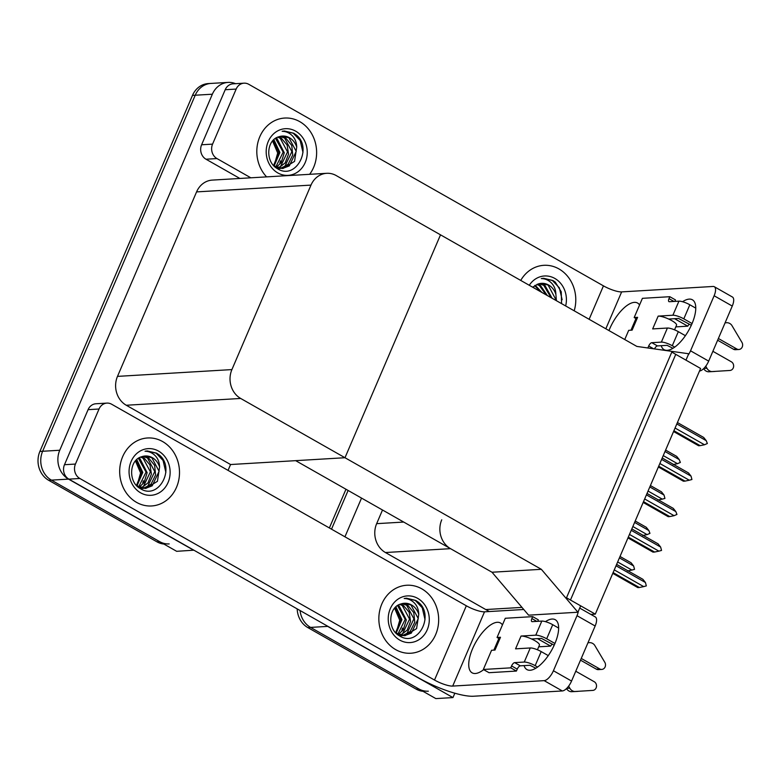 <?xml version="1.0" encoding="UTF-8"?>
<svg xmlns="http://www.w3.org/2000/svg" width="781" height="781" viewBox="0 0 781 781"><rect width="100%" height="100%" fill="white"/><g stroke="black" fill="none" stroke-linecap="round" stroke-linejoin="round"><path stroke-width="1.17" d="M521.972 607.393L485.762 609.551L489.277 611.543M441.743 519.795A21.507 18.881 86.6 0 0 450.52 548.662L492.01 572.239L541.34 569.31L577.93 612.226L580.673 605.831L570.462 600.033L675.76 354.349L685.972 360.148L688.715 353.754L636.866 346.422L336.22 175.569A21.507 18.881 86.6 0 0 326.712 173.304A21.507 18.881 86.6 0 0 310.984 185.107L231.908 369.589A21.507 18.881 86.6 0 0 240.685 398.456L541.34 569.31M382.505 510.013L376.657 523.66A21.507 18.881 86.6 0 0 385.433 552.528L485.762 609.551M454.835 693.206L452.96 697.579L435.837 698.595L310.565 627.407A21.507 18.881 -93.4 0 1 300.05 610.517A21.507 18.881 -93.4 0 0 310.565 627.407L418.831 688.93A21.507 18.881 -93.4 0 0 428.339 691.195M331.515 529.176L348.111 490.468L331.515 529.176M344.938 536.811L361.535 498.093M452.96 697.579L327.688 626.391A21.507 18.881 -93.4 0 1 325.784 625.142M487.041 610.273L487.403 609.453M595.298 614.139L700.596 368.466L671.797 352.094L566.498 597.777L595.298 614.139L590.836 614.403M577.93 612.226L528.6 615.164L492.01 572.239L295.657 460.653L344.987 457.725L440.513 234.837L344.987 457.725L230.571 464.529L228.052 470.387M193.864 550.175L176.672 551.318L51.4 480.13A21.507 18.881 -93.4 0 1 42.633 451.262L195.23 95.223A21.507 18.881 -93.4 0 1 210.958 83.421A21.507 18.881 -93.4 0 0 195.23 95.223L42.633 451.262A21.507 18.881 -93.4 0 0 51.4 480.13L159.675 541.653A21.507 18.881 -93.4 0 0 169.174 543.918M193.805 550.302L68.533 479.114A21.507 18.881 -93.4 0 1 59.756 450.246L212.354 94.208A21.507 18.881 -93.4 0 1 228.081 82.405A21.507 18.881 -93.4 0 1 235.559 83.674M326.712 173.304L212.295 180.099A21.507 18.881 86.6 0 0 196.568 191.901L117.492 376.383A21.507 18.881 86.6 0 0 126.268 405.251L230.571 464.529M423.019 691.312A21.507 18.881 -93.4 0 1 416.088 689.096L307.821 627.573A21.507 18.881 -93.4 0 1 297.18 608.887M329.367 527.956L345.963 489.248M163.864 544.035A21.507 18.881 -93.4 0 1 156.932 541.819L48.666 480.295A21.507 18.881 -93.4 0 1 39.89 451.428L192.487 95.389A21.507 18.881 -93.4 0 1 208.215 83.587L228.081 82.405M619.411 557.878L633.635 565.971L631.087 562.769L620.007 556.472M633.635 565.971L634.533 569.349L631.878 570.062L617.654 561.978M627.573 570.96L631.878 570.062M612.773 573.371L637.804 587.595L639.375 587.497L613.105 572.58M616.014 565.786L645.438 582.509L646.336 585.896L643.681 586.609L614.256 569.886M645.438 582.509L642.89 579.307L616.619 564.38M639.375 587.497L643.681 586.609M682.565 301.73A28.672 11.92 119.6 0 1 692.386 299.787A28.672 11.92 119.6 0 1 691.917 323.9A28.672 11.92 119.6 0 1 664.045 349.644A28.672 11.92 119.6 0 1 661.214 345.69M309.637 174.309A34.052 29.893 86.6 0 0 299.748 121.631A34.052 29.893 86.6 0 0 284.694 118.048A34.052 29.893 86.6 0 0 258.472 140.346A34.052 29.893 86.6 0 0 266.604 176.867A34.052 29.893 -93.4 0 1 258.472 140.346A34.052 29.893 -93.4 0 1 284.694 118.048A34.052 29.893 -93.4 0 1 299.748 121.631A34.052 29.893 -93.4 0 1 309.637 174.309M574.191 310.799A34.052 29.893 86.6 0 0 558.913 268.908A34.052 29.893 86.6 0 0 543.859 265.315A34.052 29.893 86.6 0 0 520.742 280.428A34.052 29.893 -93.4 0 1 543.859 265.315A34.052 29.893 -93.4 0 1 558.913 268.908A34.052 29.893 -93.4 0 1 574.191 310.799M675.819 326.888L687.768 326.175A28.672 11.92 119.6 0 1 689.174 324.056M674.599 318.697L687.768 326.175M212.569 144.124A10.749 9.44 86.6 0 0 216.952 158.563L205.999 159.217A10.749 9.44 -93.4 0 1 201.605 144.778L212.569 144.124L236.165 89.073L225.201 89.727A10.749 9.44 -93.4 0 1 233.07 83.831L244.023 83.177A10.749 9.44 86.6 0 0 236.165 89.073M201.605 144.778L225.201 89.727M205.999 159.217L239.865 178.459M714.303 286.715L732.441 297.024A10.749 4.471 119.6 0 1 732.266 306.064L714.127 295.755A10.749 4.471 -60.4 0 0 714.303 286.715A10.749 4.471 -60.4 0 0 713.112 286.461L621.647 291.899L605.831 328.781M688.061 355.267A10.749 4.471 -60.4 0 0 690.531 350.806L708.679 361.115L732.266 306.064M708.679 361.115A10.749 4.471 119.6 0 1 699.493 371.014M690.531 350.806L714.127 295.755M608.975 330.568A28.672 11.92 119.6 0 1 637.569 303.038A28.672 11.92 119.6 0 1 639.551 305.02M589.128 319.292L603.449 285.866L248.778 84.309A10.749 9.44 86.6 0 0 244.023 83.177M250.828 177.804L216.952 158.563M603.449 285.866A14.341 3.397 -156.8 0 0 621.647 291.899M545.441 621.656A28.672 11.92 119.6 0 1 555.262 619.714A28.672 11.92 119.6 0 1 554.793 643.837A28.672 11.92 119.6 0 1 526.921 669.581A28.672 11.92 119.6 0 1 524.09 665.617M136.568 502.378A34.052 29.893 86.6 0 0 151.612 505.961A34.052 29.893 86.6 0 0 178.956 478.968A34.052 29.893 86.6 0 0 162.624 441.558A34.052 29.893 86.6 0 0 147.58 437.975A34.052 29.893 86.6 0 0 120.225 464.968A34.052 29.893 86.6 0 0 136.568 502.378A34.052 29.893 -93.4 0 1 120.225 464.968A34.052 29.893 -93.4 0 1 147.58 437.975A34.052 29.893 -93.4 0 1 162.624 441.558A34.052 29.893 -93.4 0 1 178.956 478.968A34.052 29.893 -93.4 0 1 151.612 505.961A34.052 29.893 -93.4 0 1 136.568 502.378M395.723 649.646A34.052 29.893 86.6 0 0 410.777 653.238A34.052 29.893 86.6 0 0 438.121 626.245A34.052 29.893 86.6 0 0 421.789 588.835A34.052 29.893 86.6 0 0 406.735 585.252A34.052 29.893 86.6 0 0 379.39 612.245A34.052 29.893 86.6 0 0 395.723 649.646A34.052 29.893 -93.4 0 1 379.39 612.245A34.052 29.893 -93.4 0 1 406.735 585.252A34.052 29.893 -93.4 0 1 421.789 588.835A34.052 29.893 -93.4 0 1 438.121 626.245A34.052 29.893 -93.4 0 1 410.777 653.238A34.052 29.893 -93.4 0 1 395.723 649.646M538.695 646.814L550.644 646.112A28.672 11.92 119.6 0 1 552.05 643.993M537.474 638.624L550.644 646.112M75.445 464.06A10.749 9.44 86.6 0 0 79.838 478.489L68.874 479.143A10.749 9.44 -93.4 0 1 64.481 464.715L75.445 464.06L99.041 409.01L88.077 409.664A10.749 9.44 -93.4 0 1 95.946 403.757L106.909 403.103A10.749 9.44 86.6 0 0 99.041 409.01M64.481 464.715L88.077 409.664M68.874 479.143L419.006 678.123A43.014 10.202 -156.8 0 0 473.569 696.232L562.3 690.951L544.162 680.642L452.697 686.079A14.341 3.397 23.2 0 1 434.509 680.046L79.838 478.489M579.707 608.077L595.317 616.951A10.749 4.471 119.6 0 1 595.151 626.001L577.003 615.692A10.749 4.471 -60.4 0 0 578.33 611.298M544.162 680.642A10.749 4.471 -60.4 0 0 553.417 670.742L571.555 681.052L595.151 626.001M571.555 681.052A10.749 4.471 119.6 0 1 562.3 690.951M553.417 670.742L577.003 615.692M483.654 669.649A28.672 11.92 119.6 0 1 472.115 672.832A28.672 11.92 119.6 0 1 475.912 642.011A28.672 11.92 119.6 0 1 500.455 622.974A28.672 11.92 119.6 0 1 502.427 624.946M523.768 609.492L484.523 611.826L452.697 686.079M434.509 680.046L466.335 605.792L111.654 404.236A10.749 9.44 86.6 0 0 106.909 403.103M466.335 605.792A14.341 3.397 -156.8 0 0 484.523 611.826M634.602 522.421L648.835 530.504L646.287 527.302L635.207 521.005M648.835 530.504L649.958 533.364L647.078 534.604L632.854 526.511M642.773 535.493L647.078 534.604M649.802 486.953L664.035 495.047L661.478 491.845L650.407 485.548M664.035 495.047L664.934 498.424L662.278 499.137L648.054 491.054M657.973 500.035L662.278 499.137M665.002 451.496L679.236 459.579L676.678 456.377L665.607 450.081M679.236 459.579L680.358 462.44L677.478 463.68L663.245 455.587M673.173 464.568L677.478 463.68M627.963 537.904L652.994 552.128L654.576 552.04L628.305 537.113M631.214 530.328L660.638 547.051L661.536 550.429L658.881 551.142L629.457 534.429M660.638 547.051L658.08 543.849L631.819 528.922M654.576 552.04L658.881 551.142M643.163 502.447L668.194 516.671L669.776 516.573L643.505 501.646M646.414 494.861L675.838 511.584L676.951 514.445L674.081 515.685L644.657 498.961M675.838 511.584L673.281 508.382L647.019 493.455M669.776 516.573L674.081 515.685M658.363 466.979L683.395 481.203L684.976 481.116L658.705 466.189M661.614 459.404L691.039 476.127L691.927 479.505L689.281 480.217L659.857 463.504M691.039 476.127L688.481 472.925L662.22 457.998M684.976 481.116L689.281 480.217M673.564 431.522L698.595 445.746L700.167 445.648L673.905 430.721M676.815 423.937L706.239 440.66L707.352 443.52L704.482 444.76L675.057 428.037M706.239 440.66L703.681 437.458L677.42 422.531M700.167 445.648L704.482 444.76M667.404 328.04A8.601 2.04 23.2 0 1 678.318 331.661L672.285 345.739A8.601 2.04 -156.8 0 0 661.37 342.117L667.404 328.04L652.672 328.918L658.168 316.11L672.89 315.231L678.933 301.154L669.337 301.72A3.583 1.494 119.6 0 1 668.936 301.642A3.583 1.494 119.6 0 1 668.995 298.625L669.815 296.702L675.487 299.924L674.862 301.398M678.318 331.661L685.396 335.684M712.877 351.304L731.387 361.818A4.579 4.022 -93.4 0 1 733.584 366.836A4.579 4.022 -93.4 0 1 729.923 370.467L711.764 371.59A7.166 6.297 -93.4 0 1 706.922 368.251L703.837 368.437M674.55 329.836L676.551 325.179A10.749 2.548 -156.8 0 0 668.673 319.048A10.749 2.548 -156.8 0 0 658.168 316.11M668.673 319.048L678.562 318.453L691.312 325.277M718.364 338.495L736.873 349.009L733.447 349.214L717.632 340.223M678.933 301.154A8.601 2.04 23.2 0 1 689.838 304.775L683.805 318.853L692.064 323.549M683.805 318.853A8.601 2.04 -156.8 0 0 672.89 315.231M635.959 318.55L634.182 317.535L637.608 317.33L632.122 330.138L628.695 330.343L624.751 339.54M637.608 317.33A10.749 2.548 -156.8 0 0 636.232 317.926L630.97 330.207M654.498 348.912A3.583 1.494 119.6 0 1 657.446 345.915L667.042 345.339L672.968 348.277M689.838 304.775L695.773 308.144M726.594 322.719L726.428 322.738A7.166 6.297 -93.4 0 1 726.594 322.719A7.166 6.297 -93.4 0 1 731.68 325.14L741.95 342.41A4.579 4.022 -93.4 0 1 742.233 346.989A4.579 4.022 -93.4 0 1 738.894 349.498A4.579 4.022 -93.4 0 1 736.873 349.009M726.428 322.738L725.071 322.856M669.815 296.702L642.412 298.332L634.182 317.535M647.869 347.916L648.699 345.993A3.583 1.494 119.6 0 1 651.784 342.693L661.37 342.117M672.285 345.739L674.716 347.125M705.751 366.191L706.922 368.251M733.447 349.214A4.579 4.022 86.6 0 0 735.468 349.703L738.894 349.498M714.791 371.463L708.347 371.795A7.166 6.297 -93.4 0 1 703.613 368.652M708.347 371.795L711.764 371.59M530.279 647.966A8.601 2.04 23.2 0 1 541.194 651.588L535.161 665.676A8.601 2.04 -156.8 0 0 524.246 662.054L530.279 647.966L515.558 648.845L521.044 636.046L535.776 635.168L541.809 621.08L532.212 621.656A3.583 1.494 119.6 0 1 531.812 621.569A3.583 1.494 119.6 0 1 531.871 618.552L532.701 616.639L538.363 619.86L537.738 621.325M541.194 651.588L548.272 655.61M575.763 671.23L594.263 681.745A4.579 4.022 -93.4 0 1 596.459 686.763A4.579 4.022 -93.4 0 1 592.799 690.404L574.65 691.517A7.166 6.297 -93.4 0 1 569.798 688.188L566.713 688.364M537.435 649.763L539.427 645.116A10.749 2.548 -156.8 0 0 531.558 638.975A10.749 2.548 -156.8 0 0 521.044 636.046M531.558 638.975L541.438 638.389L554.188 645.204M581.249 658.432L599.749 668.946L596.323 669.151L580.508 660.16M541.809 621.08A8.601 2.04 23.2 0 1 552.723 624.702L546.68 638.79L554.949 643.485M546.68 638.79A8.601 2.04 -156.8 0 0 535.776 635.168M498.844 638.477L497.058 637.472L500.484 637.267L494.998 650.065L491.571 650.27L483.341 669.473L489.013 672.695L516.417 671.064L517.237 669.141A3.583 1.494 119.6 0 1 520.322 665.842L529.918 665.275L535.844 668.214M500.484 637.267A10.749 2.548 -156.8 0 0 499.108 637.862L493.846 650.134M552.723 624.702L558.649 628.08M589.47 642.656L589.304 642.665A7.166 6.297 -93.4 0 1 589.47 642.656A7.166 6.297 -93.4 0 1 594.556 645.077L604.826 662.347A4.579 4.022 -93.4 0 1 605.119 666.925A4.579 4.022 -93.4 0 1 601.77 669.424A4.579 4.022 -93.4 0 1 599.749 668.946M589.304 642.665L587.947 642.792M532.701 616.639L505.287 618.269L497.058 637.472M483.341 669.473L510.745 667.843L516.417 671.064M510.745 667.843L511.575 665.929A3.583 1.494 119.6 0 1 514.659 662.62L524.246 662.054M535.161 665.676L537.592 667.052M568.636 686.128L569.798 688.188M596.323 669.151A4.579 4.022 86.6 0 0 598.344 669.629L601.77 669.424M577.667 691.39L571.223 691.722A7.166 6.297 -93.4 0 1 566.489 688.588M571.223 691.722L574.65 691.517M556.404 300.695L555.887 294.388C555.75 289.487 554.12 285.534 550.986 282.546C548.116 279.92 544.884 278.602 541.301 278.573L543.556 278.28L552.899 280.506L555.271 282.117L561.246 291.772L561.578 303.633M529.274 285.28A23.371 20.521 -93.4 0 1 554.822 278.436A23.371 20.521 -93.4 0 1 565.659 305.947M555.887 294.388A16.206 14.224 86.6 0 0 548.652 285.045A16.206 14.224 86.6 0 0 541.487 283.337A16.206 14.224 86.6 0 0 537.982 284.059L532.691 287.213M555.369 300.099L555.389 298.664L548.116 285.075L541.399 283.347M550.956 297.6L543.761 285.338L539.183 283.698M552.099 298.244L544.855 285.27L539.73 283.571M546.056 294.808L539.417 285.592L536.898 284.44M547.335 295.54L540.501 285.534L537.484 284.216M540.335 291.557L534.663 285.621M541.877 292.436L535.21 285.28M534.614 288.306L533.033 286.891M562.154 299.767L559.362 287.828L552.45 280.535L543.566 278.28M274.043 165.943L277.704 153.017L272.559 140.98M293.734 133.229L296.116 134.84C313.054 147.765 295.97 180.967 277.294 168.589C265.189 162.155 266.204 139.926 278.827 136.782A16.206 14.224 86.6 0 1 282.331 136.06A16.206 14.224 86.6 0 1 289.497 137.768A16.206 14.224 86.6 0 1 296.721 147.111C296.595 142.21 294.954 138.266 291.83 135.269C288.96 132.643 285.729 131.325 282.146 131.296L284.391 131.003L293.734 133.229M295.667 131.169A23.371 20.521 -93.4 0 1 305.205 162.536A23.371 20.521 -93.4 0 1 277.772 172.904A23.371 20.521 -93.4 0 1 268.234 141.537A23.371 20.521 -93.4 0 1 295.667 131.169M273.946 165.875L282.986 168.491L294.554 161.384L296.721 147.111M275.791 167.544L282.986 168.491M282.468 168.511L289.302 165.904L296.224 151.387L288.96 137.798L282.234 136.07M278.085 168.774L279.715 168.511M280.252 168.384L284.948 166.158L291.879 151.641L284.606 138.061L280.018 136.421M277.606 168.774L278.632 168.755M280.799 168.452L288.179 164.225L292.719 155.009L291.752 145.442L285.69 137.993L280.574 136.294M278.036 167.886L280.594 166.421L287.525 151.904L280.252 138.315L277.743 137.163M277.196 168.52L278.056 168.247M278.592 168.052L285.192 162.868L288.531 154.101L287.105 144.983L281.345 138.257L278.329 136.939M275.8 166.988L283.171 152.158L275.498 138.344M276.367 167.251L281.18 162.653L284.264 152.754L276.991 138.51L276.054 138.003M273.604 165.504L278.827 152.422L273.34 140.121M274.102 165.982L279.92 152.461L273.877 139.614M302.989 152.49L300.197 140.551L293.285 133.258L284.411 131.003M396.084 633.147L399.735 620.221L394.6 608.184M415.775 600.433L418.147 602.044C435.095 614.979 418.001 648.171 399.335 635.793C387.22 629.359 388.235 607.13 400.858 603.986A16.206 14.224 86.6 0 1 404.373 603.274A16.206 14.224 86.6 0 1 411.528 604.972A16.206 14.224 86.6 0 1 418.762 614.315C418.626 609.414 416.995 605.47 413.871 602.473C410.991 599.857 407.77 598.529 404.187 598.5L406.432 598.207L415.775 600.433M417.698 598.373A23.371 20.521 -93.4 0 1 427.236 629.75A23.371 20.521 -93.4 0 1 399.813 640.117A23.371 20.521 -93.4 0 1 390.275 608.741A23.371 20.521 -93.4 0 1 417.698 598.373M395.987 633.079L405.027 635.695L416.595 628.588L418.762 614.315M397.832 634.748L405.027 635.705M404.509 635.714L411.333 633.108L418.265 618.591L410.991 605.011L404.275 603.274M400.126 635.978L401.746 635.724M402.293 635.588L406.989 633.362L413.91 618.855L406.637 605.265L402.059 603.625M399.647 635.978L400.673 635.959M402.84 635.656L410.22 631.438L414.76 622.213L413.793 612.655L407.731 605.207L402.605 603.498M400.077 635.099L402.635 633.625L409.566 619.108L402.293 605.529L399.774 604.367M399.228 635.734L400.097 635.461M400.633 635.256L407.233 630.072L410.562 621.305L409.146 612.197L403.377 605.46L400.36 604.152M397.841 634.192L405.212 619.372L397.539 605.548M398.398 634.465L403.221 629.857L406.305 619.958L399.032 605.724L398.085 605.207M395.645 632.717L400.858 619.626L395.381 607.335M396.143 633.186L401.951 619.665L395.908 606.817M425.03 619.704L422.238 607.764L415.326 600.462L406.452 598.207M136.919 485.87L140.58 472.944L135.435 460.907M156.61 453.165L158.992 454.767C175.93 467.702 158.846 500.904 140.17 488.515C128.064 482.092 129.08 459.853 141.703 456.719A16.206 14.224 86.6 0 1 145.207 455.997A16.206 14.224 86.6 0 1 152.373 457.705A16.206 14.224 86.6 0 1 159.597 467.038C159.47 462.137 157.84 458.193 154.706 455.196C151.836 452.58 148.605 451.252 145.022 451.223L147.267 450.94L156.61 453.165M158.543 451.096A23.371 20.521 -93.4 0 1 168.081 482.473A23.371 20.521 -93.4 0 1 140.648 492.84A23.371 20.521 -93.4 0 1 131.11 461.464A23.371 20.521 -93.4 0 1 158.543 451.096M136.821 485.802L145.862 488.418L157.43 481.311L159.597 467.038M138.667 487.471L145.862 488.428M145.344 488.447L152.178 485.831L159.099 471.314L151.836 457.734L145.12 455.997M140.961 488.701L142.591 488.447M143.128 488.31L147.824 486.094L154.755 471.578L147.482 457.988L142.894 456.348M140.492 488.711L141.517 488.681M143.675 488.379L151.055 484.161L155.595 474.946L154.628 465.378L148.566 457.93L143.45 456.221M140.912 487.822L143.479 486.348L150.401 471.831L143.128 458.252L140.619 457.09M140.072 488.457L140.941 488.184M141.468 487.979L148.068 482.795L151.407 474.028L149.981 464.92L144.221 458.183L141.205 456.875M138.676 486.914L146.057 472.095L138.374 458.281M139.243 487.188L144.065 482.58L147.14 472.681L139.867 458.447L138.93 457.93M136.48 485.44L141.703 472.349L136.216 460.058M136.978 485.909L142.796 472.388L136.753 459.54M165.875 472.427L163.073 460.487L156.161 453.185L147.287 450.93M450.52 548.662L385.433 552.528M327.688 626.391L307.821 627.573M403.699 522.059L376.657 523.66M212.354 94.208L192.487 95.389M59.756 450.246L39.89 451.428M68.533 479.114L48.666 480.295M310.984 185.107L196.568 191.901M231.908 369.589L117.492 376.383M240.685 398.456L126.268 405.251M416.088 689.096L418.831 688.93M156.932 541.819L159.675 541.653M668.995 298.625L673.964 301.446M648.699 345.993L653.609 348.785M651.784 342.693L657.446 345.915M531.871 618.552L536.84 621.383M511.575 665.929L517.237 669.141M514.659 662.62L520.322 665.842M538.294 290.405L536.752 287.057M279.91 162.975L280.467 160.847M279.373 143.753L277.587 139.779M401.951 630.179L402.508 628.051M142.786 482.902L143.353 480.774M142.249 463.689L140.463 459.716"/></g></svg>
